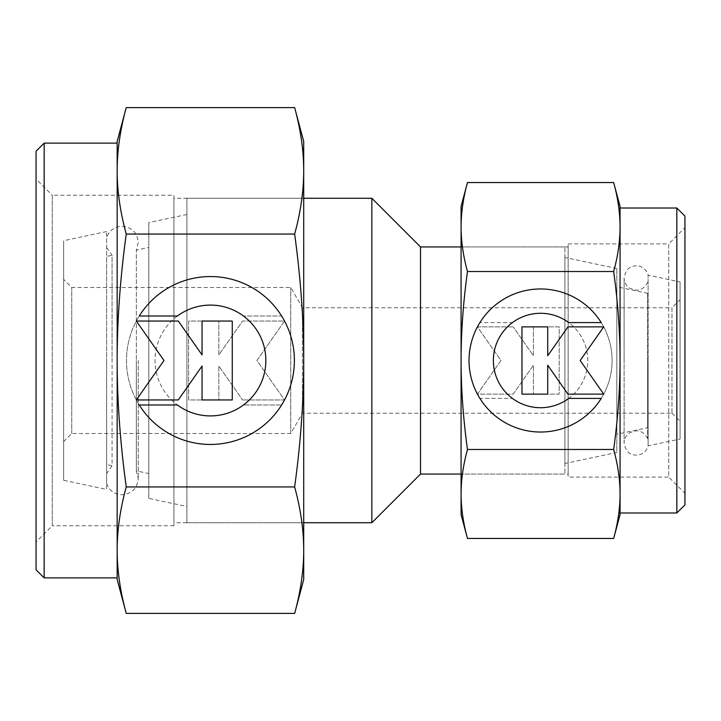 <?xml version="1.0" encoding="UTF-8"?>
<svg xmlns="http://www.w3.org/2000/svg" width="721" height="721" viewBox="0 0 721 721"><rect width="100%" height="100%" fill="white"/><g stroke="black" fill="none" stroke-linecap="round" stroke-linejoin="round"><path stroke-width="0.54" stroke-dasharray="3.6 2.7" d="M647.638 360.5L647.638 438.62L647.638 360.5M647.638 438.62C643.664 430.68 637.058 430.626 636.283 430.825L630.091 432.519C626.252 434.961 624.26 438.449 624.116 442.991L624.116 360.5L624.116 442.991C626.134 454.491 632.641 454.906 636.283 455.158L640.654 454.347C644.538 452.734 647.025 449.895 648.116 445.821L648.116 360.5L648.116 445.821L680.083 439.035L680.083 281.965L648.116 275.179L648.116 360.5L648.116 275.179C646.728 268.275 638.265 265.454 639.022 266.157L636.283 265.842C632.641 266.094 626.134 266.509 624.116 278.009L624.116 360.5L624.116 278.009C624.26 282.551 626.252 286.039 630.091 288.481L636.283 290.175C637.058 290.374 643.664 290.32 647.638 282.38M106.618 483.584L106.618 360.5L106.618 483.584C109.358 490.613 114.495 494.336 122.029 494.741C131.88 493.777 137.287 488.369 138.252 478.519L136.341 470.876L136.341 360.5L136.341 470.876L148.796 473.526L148.796 247.474L136.341 250.124L136.341 360.5L136.341 250.124L138.252 242.481C137.287 232.631 131.88 227.223 122.029 226.259C114.495 226.664 109.358 230.387 106.618 237.416L106.618 360.5L106.618 237.416M106.618 231.567L63.628 240.706L63.628 480.294L106.618 489.433L106.618 231.567L106.618 489.433M186.919 214.498L148.796 222.6L148.796 498.4L186.919 506.502L186.919 214.498L186.919 506.502M303.721 198.275L186.919 198.275L186.919 522.725L303.721 522.725L173.941 522.725L173.941 198.275L303.721 198.275L303.721 522.725L303.721 198.275M371.856 198.275L371.856 522.725M420.523 246.942L420.523 474.058M564.904 246.942L461.079 246.942L568.148 246.942L568.148 474.058L461.079 474.058L564.904 474.058L564.904 246.942L564.904 474.058M616.815 268.518L564.904 257.487L564.904 463.513L616.815 452.482L616.815 268.518L616.815 452.482M647.638 293.321L616.815 286.769L616.815 434.231L647.638 427.679L647.638 293.321L647.638 427.679M680.083 281.965L680.083 439.035M63.628 441.613L71.739 433.501L290.743 433.501L302.45 413.223L671.972 413.223L671.972 307.777L302.45 307.777L290.743 287.499L71.739 287.499L63.628 279.387L63.628 441.613L63.628 279.387M671.972 413.223L680.083 421.334L680.083 299.666L671.972 307.777L671.972 413.223M302.45 413.223L302.45 307.777L302.45 413.223M290.743 433.501L290.743 287.499L290.743 433.501M71.739 433.501L71.739 287.499L71.739 433.501M148.796 247.474L148.796 473.526M680.083 299.666L680.083 421.334M616.815 434.231L616.815 286.769M564.904 463.513L564.904 257.487M186.919 522.725L186.919 198.275M148.796 498.4L148.796 222.6M63.628 480.294L63.628 240.706M106.618 360.5L106.618 473.454L106.618 360.5M106.618 247.546L112.07 255.288L112.07 360.5L112.07 255.288L106.618 256.442L106.618 464.558L112.07 465.712L112.07 360.5L112.07 465.712L106.618 473.454M106.618 464.558L106.618 256.442M676.839 208.008L676.839 512.992M620.06 208.008L620.06 512.992M684.95 216.12L684.95 504.88M461.079 474.058L461.079 246.942L461.079 474.058M568.148 243.896L668.727 243.896L668.727 477.104L568.148 477.104L568.148 243.896L568.148 477.104M684.95 227.674L684.95 493.326L668.727 477.104L668.727 243.896L684.95 227.674L684.95 493.326M620.06 206.386L620.06 227.034C620.042 212.875 617.915 198.05 613.67 182.548M613.67 538.452C617.915 522.95 620.042 508.125 620.06 493.966L620.06 514.614M467.469 182.548C463.224 198.05 461.098 212.875 461.079 227.034C461.098 241.184 463.224 256.018 467.469 271.52C463.224 302.532 461.098 332.192 461.079 360.5C461.098 388.808 463.224 418.468 467.469 449.48C463.224 464.982 461.098 479.816 461.079 493.966L461.079 514.614M461.079 206.386L461.079 493.966C461.098 508.125 463.224 522.95 467.469 538.452M479.907 398.416A71.541 71.541 0 0 0 601.233 398.416L568.707 398.416A47.216 47.216 0 0 0 578.485 332.363A47.216 47.216 0 0 0 512.433 322.584A47.216 47.216 0 0 1 568.707 322.584L601.233 322.584A71.541 71.541 0 0 1 578.485 421.163A71.541 71.541 0 0 1 479.907 398.416A71.541 71.541 0 0 0 578.485 421.163A71.541 71.541 0 0 0 601.233 322.584A71.541 71.541 0 0 0 479.907 322.584A71.541 71.541 0 0 1 601.233 322.584A71.541 71.541 0 0 0 502.654 299.837A71.541 71.541 0 0 0 479.907 398.416L512.433 398.416L479.907 398.416M512.433 322.584A47.216 47.216 0 0 1 578.485 332.363A47.216 47.216 0 0 1 512.433 398.416A47.216 47.216 0 0 0 568.707 398.416A47.216 47.216 0 0 1 502.654 388.637A47.216 47.216 0 0 1 512.433 322.584L479.907 322.584L512.433 322.584M477.419 326.874L513.19 326.874L477.419 326.874L500.969 360.5L477.419 394.126L513.19 394.126L533.414 365.241L533.414 394.126L559.172 394.126L559.172 326.874L533.414 326.874L533.414 355.759L513.19 326.874L533.414 355.759L533.414 326.874L559.172 326.874L559.172 394.126L533.414 394.126L533.414 365.241L513.19 394.126L477.419 394.126L500.969 360.5L477.419 326.874M521.968 394.126L547.726 394.126L547.726 365.241L567.95 394.126L603.72 394.126L580.171 360.5L603.72 326.874L567.95 326.874L547.726 355.759L547.726 326.874L521.968 326.874L521.968 394.126M613.67 271.52C617.915 256.018 620.042 241.184 620.06 227.034L620.06 360.5C620.042 332.192 617.915 302.532 613.67 271.52L467.469 271.52M613.67 449.48C617.915 418.468 620.042 388.808 620.06 360.5L620.06 493.966C620.042 479.816 617.915 464.982 613.67 449.48L467.469 449.48M568.148 474.058L568.148 246.942M620.06 493.966L620.06 227.034M44.161 577.882L44.161 143.119M117.162 577.882L117.162 143.119M36.05 569.77L36.05 151.23M173.941 525.771L52.273 525.771L52.273 195.229L173.941 195.229L173.941 525.771L173.941 195.229M36.05 541.994L36.05 179.006L52.273 195.229L52.273 525.771L36.05 541.994L36.05 179.006M117.162 579.504L117.162 550.159C117.181 570.275 120.209 591.346 126.238 613.382M126.238 107.618C120.209 129.654 117.181 150.725 117.162 170.841L117.162 141.496M294.646 613.382C300.675 591.346 303.703 570.275 303.721 550.159C303.703 530.052 300.675 508.972 294.646 486.945C300.675 442.874 303.703 400.732 303.721 360.5C303.703 320.268 300.675 278.126 294.646 234.055C300.675 212.028 303.703 190.948 303.721 170.841L303.721 141.496M303.721 579.504L303.721 170.841C303.703 150.725 300.675 129.654 294.646 107.618M281.632 316.005A83.951 83.951 0 0 0 139.252 316.005L177.42 316.005A55.409 55.409 0 0 0 165.947 393.522A55.409 55.409 0 0 0 243.464 404.995A55.409 55.409 0 0 1 177.42 404.995L139.252 404.995A83.951 83.951 0 0 1 165.947 289.31A83.951 83.951 0 0 1 281.632 316.005A83.951 83.951 0 0 0 165.947 289.31A83.951 83.951 0 0 0 139.252 404.995A83.951 83.951 0 0 0 281.632 404.995A83.951 83.951 0 0 1 139.252 404.995A83.951 83.951 0 0 0 254.937 431.69A83.951 83.951 0 0 0 281.632 316.005L243.464 316.005L281.632 316.005M243.464 404.995A55.409 55.409 0 0 1 165.947 393.522A55.409 55.409 0 0 1 243.464 316.005A55.409 55.409 0 0 0 177.42 316.005A55.409 55.409 0 0 1 254.937 327.478A55.409 55.409 0 0 1 243.464 404.995L281.632 404.995L243.464 404.995M284.543 399.957L242.571 399.957L284.543 399.957L256.91 360.5L284.543 321.043L242.571 321.043L218.833 354.93L218.833 321.043L188.614 321.043L188.614 399.957L218.833 399.957L218.833 366.07L242.571 399.957L218.833 366.07L218.833 399.957L188.614 399.957L188.614 321.043L218.833 321.043L218.833 354.93L242.571 321.043L284.543 321.043L256.91 360.5L284.543 399.957M232.27 321.043L202.051 321.043L202.051 354.93L178.312 321.043L136.341 321.043L163.973 360.5L136.341 399.957L178.312 399.957L202.051 366.07L202.051 399.957L232.27 399.957L232.27 321.043M126.238 486.945C120.209 508.972 117.181 530.052 117.162 550.159L117.162 360.5C117.181 400.732 120.209 442.874 126.238 486.945L294.646 486.945M126.238 234.055C120.209 278.126 117.181 320.268 117.162 360.5L117.162 170.841C117.181 190.948 120.209 212.028 126.238 234.055L294.646 234.055M173.941 198.275L173.941 522.725M117.162 170.841L117.162 550.159M138.252 360.5L138.252 478.519L138.252 360.5"/><path stroke-width="1.08" d="M461.079 246.942L420.523 246.942L371.856 198.275L303.721 198.275M303.721 522.725L371.856 522.725L420.523 474.058L461.079 474.058M420.523 474.058L420.523 246.942M371.856 522.725L371.856 198.275M613.67 271.52C617.915 302.532 620.042 332.192 620.06 360.5C620.042 388.808 617.915 418.468 613.67 449.48C617.915 464.982 620.042 479.816 620.06 493.966L620.06 512.992L676.839 512.992L684.95 504.88L684.95 216.12L676.839 208.008L620.06 208.008L620.06 227.034C620.042 241.184 617.915 256.018 613.67 271.52L467.469 271.52C463.224 256.018 461.098 241.184 461.079 227.034C461.098 212.875 463.224 198.05 467.469 182.548L461.079 206.386L461.079 360.5C461.098 332.192 463.224 302.532 467.469 271.52M620.06 206.386L613.67 182.548C617.915 198.05 620.042 212.875 620.06 227.034L620.06 206.386M613.67 538.452L620.06 514.614L620.06 493.966C620.042 508.125 617.915 522.95 613.67 538.452L467.469 538.452C463.224 522.95 461.098 508.125 461.079 493.966C461.098 479.816 463.224 464.982 467.469 449.48C463.224 418.468 461.098 388.808 461.079 360.5L461.079 514.614L467.469 538.452M601.233 398.416A71.541 71.541 0 0 1 479.907 398.416A71.541 71.541 0 0 1 502.654 299.837A71.541 71.541 0 0 1 601.233 322.584L568.707 322.584A47.216 47.216 0 0 0 502.654 388.637A47.216 47.216 0 0 0 568.707 398.416L601.233 398.416M547.726 394.126L521.968 394.126L521.968 326.874L547.726 326.874L547.726 355.759L567.95 326.874L603.72 326.874L580.171 360.5L603.72 394.126L567.95 394.126L547.726 365.241L547.726 394.126M613.67 449.48L467.469 449.48M613.67 182.548L467.469 182.548M620.06 493.966L620.06 227.034M676.839 512.992L676.839 208.008M126.238 486.945C120.209 442.874 117.181 400.732 117.162 360.5C117.181 320.268 120.209 278.126 126.238 234.055C120.209 212.028 117.181 190.948 117.162 170.841L117.162 143.119L44.161 143.119L36.05 151.23L36.05 569.77L44.161 577.882L117.162 577.882L117.162 550.159C117.181 530.052 120.209 508.972 126.238 486.945L294.646 486.945C300.675 508.972 303.703 530.052 303.721 550.159C303.703 570.275 300.675 591.346 294.646 613.382L303.721 579.504L303.721 360.5C303.703 400.732 300.675 442.874 294.646 486.945M117.162 579.504L126.238 613.382C120.209 591.346 117.181 570.275 117.162 550.159L117.162 579.504M126.238 107.618L117.162 141.496L117.162 170.841C117.181 150.725 120.209 129.654 126.238 107.618L294.646 107.618C300.675 129.654 303.703 150.725 303.721 170.841C303.703 190.948 300.675 212.028 294.646 234.055C300.675 278.126 303.703 320.268 303.721 360.5L303.721 141.496L294.646 107.618M139.252 316.005A83.951 83.951 0 0 1 281.632 316.005A83.951 83.951 0 0 1 254.937 431.69A83.951 83.951 0 0 1 139.252 404.995L177.42 404.995A55.409 55.409 0 0 0 254.937 327.478A55.409 55.409 0 0 0 177.42 316.005L139.252 316.005M202.051 321.043L232.27 321.043L232.27 399.957L202.051 399.957L202.051 366.07L178.312 399.957L136.341 399.957L163.973 360.5L136.341 321.043L178.312 321.043L202.051 354.93L202.051 321.043M126.238 234.055L294.646 234.055M126.238 613.382L294.646 613.382M117.162 170.841L117.162 550.159M44.161 143.119L44.161 577.882"/></g></svg>
